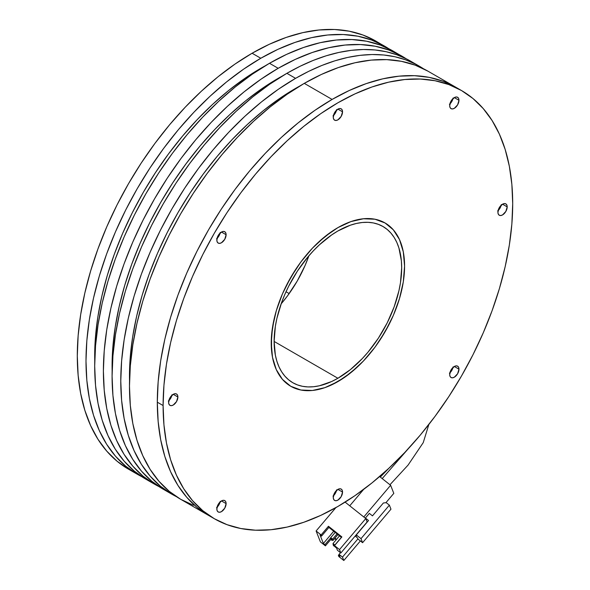 <?xml version="1.0" encoding="UTF-8"?>
<svg xmlns="http://www.w3.org/2000/svg" width="590" height="590" viewBox="0 0 590 590"><rect width="100%" height="100%" fill="white"/><g stroke="black" fill="none" stroke-linecap="round" stroke-linejoin="round"><path stroke-width="0.89" d="M217.046 507.26A6.556 3.783 120 0 0 220.107 501.95M226.11 503.602A6.556 3.783 -60 0 1 223.249 510.202A6.556 3.783 -60 0 1 218.197 511.958A6.556 3.783 -60 0 1 216.84 508.956L218.197 504.384L221.479 500.925L226.11 503.602L224.753 508.174L221.479 511.633L219.701 512.253L218.197 511.958L217.194 510.8L216.84 508.956A6.556 3.783 -60 0 1 219.701 502.356A6.556 3.783 -60 0 1 224.753 500.6L225.764 501.751L226.11 503.602L221.479 500.925L223.249 500.305L224.753 500.6A6.556 3.783 -60 0 1 226.11 503.602M168.814 400.662A6.556 3.783 120 0 0 171.882 395.352M177.885 397.004A6.556 3.783 -60 0 1 175.024 403.604A6.556 3.783 -60 0 1 169.972 405.36A6.556 3.783 -60 0 1 168.615 402.358L169.972 397.785L173.246 394.327L177.885 397.004L176.528 401.576L173.246 405.035L171.476 405.654L169.972 405.36L168.961 404.202L168.615 402.358A6.556 3.783 -60 0 1 171.476 395.757A6.556 3.783 -60 0 1 176.528 394.002L177.531 395.16L177.885 397.004L173.246 394.327L175.024 393.707L176.528 394.002A6.556 3.783 -60 0 1 177.885 397.004M217.046 238.382A6.556 3.783 120 0 0 220.107 233.072M226.11 234.724A6.556 3.783 -60 0 1 223.249 241.325A6.556 3.783 -60 0 1 218.197 243.08A6.556 3.783 -60 0 1 216.84 240.078L218.197 235.506L221.479 232.047L226.11 234.724L224.753 239.297L221.479 242.756L219.701 243.375L218.197 243.08L217.194 241.922L216.84 240.078A6.556 3.783 -60 0 1 219.701 233.478A6.556 3.783 -60 0 1 224.753 231.722L225.764 232.873L226.11 234.724L221.479 232.047L223.249 231.428L224.753 231.722A6.556 3.783 -60 0 1 226.11 234.724M333.468 115.478A6.556 3.783 120 0 0 336.536 110.16M342.539 111.82A6.556 3.783 -60 0 1 339.678 118.42A6.556 3.783 -60 0 1 334.626 120.176A6.556 3.783 -60 0 1 333.262 117.174L334.626 112.602L337.9 109.135L342.539 111.82L341.182 116.385L337.9 119.851L336.13 120.471L334.626 120.176L333.616 119.018L333.262 117.174A6.556 3.783 -60 0 1 336.13 110.573A6.556 3.783 -60 0 1 341.182 108.811L342.185 109.969L342.539 111.82L337.9 109.135L339.678 108.523L341.182 108.811A6.556 3.783 -60 0 1 342.539 111.82M449.897 103.943A6.556 3.783 120 0 0 452.965 98.633M458.968 100.285A6.556 3.783 -60 0 1 456.107 106.886A6.556 3.783 -60 0 1 451.048 108.641A6.556 3.783 -60 0 1 449.691 105.64L451.048 101.067L454.329 97.608L458.968 100.285L457.611 104.858L454.329 108.317L452.552 108.936L451.048 108.641L450.045 107.483L449.691 105.64A6.556 3.783 -60 0 1 452.552 99.039A6.556 3.783 -60 0 1 457.611 97.284L458.614 98.442L458.968 100.285L454.329 97.608L456.107 96.989L457.611 97.284A6.556 3.783 -60 0 1 458.968 100.285M498.122 210.542A6.556 3.783 120 0 0 501.19 205.231M507.194 206.883A6.556 3.783 -60 0 1 504.332 213.484A6.556 3.783 -60 0 1 499.273 215.239A6.556 3.783 -60 0 1 497.916 212.238L499.273 207.665L502.555 204.206L507.194 206.883L505.837 211.449L502.555 214.915L500.777 215.534L499.273 215.239L498.27 214.082L497.916 212.238A6.556 3.783 -60 0 1 500.777 205.637A6.556 3.783 -60 0 1 505.837 203.875L506.84 205.032L507.194 206.883L502.555 204.206L504.332 203.587L505.837 203.875A6.556 3.783 -60 0 1 507.194 206.883M449.897 372.821A6.556 3.783 120 0 0 452.965 367.511M458.968 369.163A6.556 3.783 -60 0 1 456.107 375.764A6.556 3.783 -60 0 1 451.048 377.519A6.556 3.783 -60 0 1 449.691 374.517L451.048 369.945L454.329 366.486L458.968 369.163L457.611 373.736L454.329 377.194L452.552 377.814L451.048 377.519L450.045 376.361L449.691 374.517A6.556 3.783 -60 0 1 452.552 367.917A6.556 3.783 -60 0 1 457.611 366.161L458.614 367.319L458.968 369.163L454.329 366.486L456.107 365.866L457.611 366.161A6.556 3.783 -60 0 1 458.968 369.163M333.468 495.725A6.556 3.783 120 0 0 336.536 490.415M342.539 492.067A6.556 3.783 -60 0 1 339.678 498.668A6.556 3.783 -60 0 1 334.626 500.423A6.556 3.783 -60 0 1 333.262 497.422L334.626 492.849L337.9 489.39L342.539 492.067L341.182 496.64L337.9 500.099L336.13 500.718L334.626 500.423L333.616 499.273L333.262 497.422A6.556 3.783 -60 0 1 336.13 490.821A6.556 3.783 -60 0 1 341.182 489.066L342.185 490.224L342.539 492.067L337.9 489.39L339.678 488.771L341.182 489.066A6.556 3.783 -60 0 1 342.539 492.067M157.309 402.196L163.106 405.537A247.203 142.721 -60 0 1 271.009 156.763A247.203 142.721 -60 0 1 461.505 90.536A247.203 142.721 -60 0 1 512.703 203.697L511.862 184.405L509.34 166.262L505.173 149.454L499.398 134.144L492.06 120.471L483.24 108.575L473.025 98.559L461.505 90.536L448.791 84.569L435.014 80.727L420.301 79.038L404.792 79.525L388.64 82.172L372.002 86.966L355.033 93.862L337.9 102.778L320.768 113.641L303.798 126.349L287.16 140.767L271.009 156.763L255.5 174.183L240.786 192.864L227.01 212.614L214.303 233.256L202.783 254.585L192.561 276.393L183.741 298.474L176.41 320.613L170.628 342.606L166.461 364.222L163.946 385.27L163.106 405.537L163.946 424.837L166.461 442.979L170.628 459.787L176.41 475.098L183.741 488.771L192.561 500.667L202.783 510.682L214.303 518.706L227.01 524.665L240.786 528.515L255.5 530.203L271.009 529.717L287.16 527.062L303.798 522.268L320.768 515.38L337.9 506.463L355.033 495.6L372.002 482.893L388.64 468.475L404.792 452.478L420.301 435.059L435.014 416.378L448.791 396.62L461.505 375.985L473.025 354.656L483.24 332.849L492.06 310.768L499.398 288.621L505.173 266.636L509.34 245.02L511.862 223.971L512.703 203.697A247.203 142.721 -60 0 1 404.799 452.478A247.203 142.721 -60 0 1 214.303 518.706A247.203 142.721 -60 0 1 163.106 405.537L157.309 402.196A247.203 142.721 120 0 0 208.506 515.358A247.203 142.721 -60 0 1 170.613 317.273A247.203 142.721 -60 0 1 332.104 99.43L314.971 110.293L298.002 123L281.364 137.418L265.212 153.415L249.703 170.834L234.99 189.515L221.213 209.273L208.506 229.908L196.986 251.237L186.765 273.045L177.944 295.125L170.613 317.265L164.831 339.257L160.664 360.874L158.15 381.922L157.309 402.196L158.15 421.489L160.664 439.631L164.831 456.439L170.613 471.749L177.944 485.423L186.765 497.318L196.986 507.334L208.506 515.358L196.986 507.334L186.765 497.318L177.944 485.423L170.613 471.749L164.831 456.439L160.664 439.631L158.15 421.489L157.309 402.196L158.15 381.922L160.664 360.874L164.831 339.257L170.613 317.265L177.944 295.125L186.765 273.045L196.986 251.237L208.506 229.908L221.213 209.273L234.99 189.515L249.703 170.834L265.212 153.415L281.364 137.418L298.002 123L314.971 110.293L332.104 99.43A247.203 142.721 -60 0 1 455.709 87.187A247.203 142.721 120 0 0 265.212 153.415A247.203 142.721 120 0 0 157.309 402.196M458.57 88.92A247.203 142.721 120 0 0 455.709 87.187L442.994 81.228L429.218 77.379L414.505 75.69L398.995 76.176L382.844 78.824L366.206 83.625L349.236 90.513L332.104 99.43L304.278 83.367L332.104 99.43L349.236 90.513L366.206 83.625L382.844 78.824L398.995 76.176L414.505 75.69L429.218 77.379L442.994 81.228L455.709 87.187A247.203 142.721 -60 0 1 458.57 88.92M404.578 266.127A94.289 54.435 -60 0 1 363.418 361.014A94.289 54.435 -60 0 1 290.759 386.28A94.289 54.435 -60 0 1 271.23 343.115L272.514 327.354L276.304 310.724L282.463 293.857L290.759 277.403L300.863 261.99L312.39 248.22L324.898 236.619L337.9 227.629L350.91 221.604L363.418 218.765L374.945 219.222L385.049 222.961L393.338 229.842L399.504 239.592L403.295 251.849L404.578 266.127L403.295 281.887L399.504 298.518L393.338 315.385L385.049 331.838L374.945 347.245L363.418 361.014L350.91 372.622L337.9 381.605L324.898 387.637L312.39 390.477L300.863 390.02L290.759 386.28L282.463 379.4L276.304 369.642L272.514 357.393L271.23 343.115A94.289 54.435 -60 0 1 312.39 248.22A94.289 54.435 -60 0 1 385.049 222.961A94.289 54.435 -60 0 1 404.578 266.127L403.295 281.887L401.702 290.132L399.504 298.518L393.338 315.385L389.444 323.704L380.196 339.715L374.945 347.245L363.418 361.014L357.26 367.12L344.435 377.467L331.366 385.012L324.898 387.637L318.548 389.466L312.39 390.477L306.476 390.661L300.863 390.02L295.605 388.552L290.759 386.28L286.364 383.22L282.463 379.4L279.1 374.856L276.304 369.642L274.099 363.801L272.514 357.393L271.548 350.475L271.548 335.378L274.099 319.109L276.304 310.724L282.463 293.857L286.364 285.538L295.605 269.527L300.863 261.99L312.39 248.22L318.548 242.121L331.366 231.774L337.9 227.629A94.289 54.435 -60 0 1 385.049 222.961A94.289 54.435 -60 0 1 399.504 298.518A94.289 54.435 -60 0 1 337.9 381.605A94.289 54.435 -60 0 1 290.759 386.28A94.289 54.435 -60 0 1 276.304 310.724A94.289 54.435 -60 0 1 337.9 227.629L350.91 221.604L357.26 219.775L363.418 218.765L369.333 218.58L374.945 219.222L380.196 220.69L385.049 222.961L389.444 226.022L393.338 229.842L396.701 234.378L399.504 239.592L401.702 245.433L403.295 251.849L404.578 266.127M220.225 501.353L218.956 504.826L216.582 507.658M172 394.754L170.731 398.228L168.357 401.067M220.225 232.467L218.956 235.948L216.582 238.78M336.654 109.563L335.386 113.044L333.011 115.876M453.083 98.036L451.815 101.51L449.44 104.349M501.308 204.627L500.04 208.108L497.665 210.94M453.083 366.914L451.815 370.387L449.44 373.227M336.654 489.818L335.386 493.292L333.011 496.131M286.017 291.755L289.181 293.584L286.017 291.755M461.505 90.536L427.875 71.124A247.203 142.721 120 0 0 304.278 83.367L287.146 94.23L270.176 106.93L253.538 121.348L237.387 137.352L221.877 154.772L207.164 173.453L193.387 193.203L180.673 213.845L169.153 235.174L158.939 256.982L150.118 279.063L142.78 301.202L137.005 323.187L132.839 344.811L130.316 365.859L129.476 386.125L130.316 405.426L132.839 423.561L137.005 440.369L142.78 455.687L150.118 469.36L158.939 481.256L169.153 491.264L180.673 499.288L193.387 505.254M295.583 88.389L279.299 98.707L263.177 110.78L247.365 124.483L232.018 139.683L217.282 156.239L203.299 173.991L190.209 192.76L178.128 212.37L167.184 232.637L157.471 253.361L149.093 274.35L142.124 295.384L136.629 316.277L132.669 336.824L130.279 356.825L129.535 381.007A234.901 135.626 120 0 1 295.583 88.389A234.901 135.626 120 0 1 299.868 85.97L295.583 88.389M295.583 78.345A247.203 142.721 -60 0 1 419.18 66.102A247.203 142.721 -60 0 1 423.45 68.742L415.434 64.067L405.485 59.782L394.917 56.751L383.773 55.003L372.135 54.531L360.055 55.349L347.606 57.451L334.862 60.829L321.889 65.453L308.776 71.302L295.583 78.345L286.88 73.322L295.583 78.345A247.203 142.721 -60 0 0 134.085 296.18A247.203 142.721 -60 0 0 171.978 494.273L160.458 486.241L150.244 476.233L141.423 464.337L134.085 450.664L128.31 435.354L124.143 418.546L121.621 400.404L120.78 381.103L121.621 360.837L124.143 339.788L128.31 318.165L134.085 296.18L141.423 274.04L150.244 251.959L160.458 230.152L171.978 208.823L184.692 188.18L198.469 168.43L213.182 149.749L228.684 132.33L244.835 116.333L261.481 101.908L278.443 89.208L295.583 78.345M419.18 66.102L410.485 61.08A247.203 142.721 120 0 0 286.88 73.322A247.203 142.721 120 0 0 125.39 291.158A247.203 142.721 120 0 0 163.283 489.25L151.763 481.226L141.541 471.211L132.728 459.315L125.39 445.642L119.608 430.331L115.441 413.524L112.926 395.381L112.085 376.081L112.926 355.814L115.441 334.766L119.608 313.15L125.39 291.158L132.728 269.018L141.541 246.937L151.763 225.129L163.283 203.801L175.99 183.158L189.774 163.408L204.487 144.727L219.989 127.307L236.14 111.311L252.778 96.893L269.748 84.186L286.88 73.322L300.074 66.279L313.194 60.431L326.167 55.807L338.911 52.436L351.352 50.334L363.433 49.508L375.078 49.98L386.221 51.736L396.79 54.759L406.739 59.044M171.978 494.273L176.403 496.647A247.203 142.721 -60 0 1 171.978 494.273L163.283 489.25M278.185 78.345L261.908 88.67L245.779 100.735L229.967 114.438L214.62 129.645L199.885 146.195L185.909 163.946L172.811 182.716L160.738 202.333L149.786 222.6L140.081 243.323L131.695 264.305L124.726 285.346L119.239 306.24L115.279 326.779L112.882 346.78L112.137 370.97A234.901 135.626 120 0 1 278.185 78.345A234.901 135.626 120 0 1 282.477 75.933L278.185 78.345M401.79 56.057L389.075 50.098L375.299 46.249L360.586 44.56L345.076 45.047L328.925 47.702L312.287 52.495L295.317 59.383L278.185 68.3L261.053 79.163L244.083 91.87L227.445 106.289L211.294 122.285L195.784 139.712L181.071 158.386L167.294 178.143L154.587 198.778L143.068 220.107L132.846 241.915L124.025 263.995L116.695 286.143L110.913 308.128L106.746 329.744L104.231 350.792L103.39 371.066L104.231 390.359L106.746 408.501L110.913 425.309L116.695 440.619L124.025 454.293L132.846 466.189L143.068 476.204L154.587 484.228L159.012 486.603A247.203 142.721 -60 0 1 154.587 484.228A247.203 142.721 -60 0 1 116.695 286.143A247.203 142.721 -60 0 1 278.185 68.3A247.203 142.721 -60 0 1 401.79 56.057A247.203 142.721 -60 0 1 406.06 58.705L393.088 51.035A247.203 142.721 120 0 0 269.49 63.285L278.185 68.3L269.49 63.285L252.358 74.148L235.388 86.848L218.75 101.266L202.599 117.263L187.089 134.69L172.376 153.363L158.599 173.121L145.892 193.763L134.373 215.084L124.151 236.9L115.33 258.981L108 281.12L102.218 303.105L98.051 324.729L95.536 345.769L94.695 366.043L95.536 385.336L98.051 403.479L102.218 420.287L108 435.604L115.33 449.27L124.151 461.174L134.373 471.181L145.892 479.205A247.203 142.721 120 0 1 108 281.12A247.203 142.721 120 0 1 269.49 63.285L286.622 54.361L303.592 47.473L320.23 42.679L336.381 40.024L351.891 39.545L366.604 41.234L380.38 45.076L393.095 51.042A247.203 142.721 120 0 1 397.365 53.683M260.795 68.3L244.511 78.625L228.389 90.698L212.577 104.401L197.23 119.6L182.494 136.157L168.511 153.902L155.421 172.678L143.341 192.288L132.396 212.555L122.683 233.279L114.305 254.261L107.336 275.301L101.841 296.195L97.881 316.742L95.492 336.735L94.747 360.925A234.901 135.626 120 0 1 260.795 68.3A234.901 135.626 120 0 1 265.08 65.888L260.795 68.3M384.392 46.02L371.685 40.054L357.909 36.211L343.196 34.522L327.686 35.002L311.535 37.657L294.897 42.451L277.927 49.339L260.795 58.263L243.663 69.126L226.693 81.826L210.055 96.244L193.904 112.248L178.394 129.667L163.681 148.348L149.904 168.098L137.19 188.741L125.67 210.07L115.456 231.877L106.635 253.958L99.304 276.098L93.522 298.083L89.356 319.706L86.833 340.755L85.993 361.021L86.833 380.321L89.356 398.457L93.522 415.264L99.304 430.582L106.635 444.255L115.456 456.151L125.67 466.159L137.19 474.183L141.615 476.565A247.203 142.721 -60 0 1 137.197 474.183A247.203 142.721 -60 0 1 99.304 276.098A247.203 142.721 -60 0 1 260.795 58.263A247.203 142.721 -60 0 1 384.392 46.02A247.203 142.721 -60 0 1 388.663 48.66L375.697 40.998A247.203 142.721 120 0 0 252.1 53.24L260.795 58.263L252.1 53.24L234.968 64.104L217.998 76.803L201.36 91.229L185.208 107.225L169.699 124.645L154.986 143.326L141.209 163.076L128.495 183.719L116.975 205.047L106.76 226.855L97.94 248.936L90.602 271.076L84.827 293.06L80.66 314.684L78.138 335.732L77.297 355.999L78.138 375.299L80.66 393.442L84.827 410.249L90.602 425.56L97.94 439.233L106.76 451.129L116.975 461.137L128.495 469.168A247.203 142.721 120 0 1 90.602 271.076A247.203 142.721 120 0 1 252.1 53.24L269.232 44.316L286.202 37.428L302.84 32.634L318.991 29.987L334.501 29.5L349.214 31.189L362.99 35.031L375.697 40.998A247.203 142.721 120 0 1 379.967 43.638M274.129 341.44L337.9 378.264A90.189 52.075 -60 0 1 292.81 382.726A90.189 52.075 -60 0 1 278.981 310.458A90.189 52.075 -60 0 1 337.9 230.978A90.189 52.075 -60 0 1 382.999 226.516A90.189 52.075 -60 0 1 396.819 298.783A90.189 52.075 -60 0 1 337.9 378.264L274.129 341.44L275.353 355.099L276.872 361.228L278.981 366.818L281.659 371.803L284.874 376.147L288.606 379.798L292.81 382.726L297.441 384.901L302.471 386.303L307.84 386.922L313.497 386.745L319.389 385.779L331.654 381.516L337.9 378.264L350.342 369.665L362.304 358.565L367.968 352.208L378.36 338.188L387.202 322.878L394.15 306.859L398.928 290.759L400.448 282.876L401.679 267.801L401.37 260.758L398.928 248.006L396.819 242.424L394.15 237.431L390.927 233.094L387.202 229.444L382.999 226.516L378.36 224.34L373.33 222.931L367.968 222.319L362.304 222.496L356.412 223.463L350.342 225.21L337.9 230.978L331.654 234.945L319.389 244.835L313.497 250.676L307.84 257.034L297.441 271.053L288.606 286.364L284.874 294.322L281.659 302.375L276.872 318.475L275.353 326.366L274.129 341.44M308.894 255.787L305.126 265.382L297.19 281.12L287.529 295.856L281.106 303.909A90.189 52.075 120 0 0 308.894 255.787M427.875 71.124L415.168 65.158L401.392 61.316L386.679 59.627L371.169 60.106L355.018 62.761L338.38 67.555L321.41 74.443L304.278 83.367A247.203 142.721 120 0 0 142.78 301.202A247.203 142.721 120 0 0 180.673 499.288L214.303 518.706M450.708 370.579L451.431 369.34M498.941 208.3L499.656 207.053M450.708 101.701L451.431 100.462M334.287 113.228L335.002 111.989M217.857 236.14L218.573 234.894M169.632 398.42L170.348 397.181M217.857 505.018L218.573 503.779M334.287 493.483L335.002 492.244M382.195 478.593L408.369 448.651L382.195 478.593M320.4 541.885L316.107 530.971L335.887 507.614L316.107 530.971L321.1 534.946L328.453 526.258L341.883 536.929L334.523 545.617L339.523 549.585L365.793 518.566L345.113 502.127L365.793 518.566L367.12 521.951L365.793 518.566L339.523 549.585L340.85 552.97L367.12 521.951L340.85 552.97L337.421 550.241L340.85 552.97L339.523 549.585L334.523 545.617L334.98 546.775L334.523 545.617L341.883 536.929L328.453 526.258L328.91 527.416L341.477 537.409L328.91 527.416L321.557 536.104L319.994 534.865L323.379 543.456L324.943 544.695L325.4 545.853L320.4 541.885L316.107 530.971L321.1 534.946L321.557 536.104L321.1 534.946L328.453 526.258L328.91 527.416L321.557 536.104L319.994 534.865L323.379 543.456L333.719 531.243L323.379 543.456L324.943 544.695L330.732 537.851L324.943 544.695L325.4 545.853L320.4 541.885M360.379 540.942L343.815 560.5L338.822 556.532L338.365 555.367L338.822 556.532L343.815 560.5L360.379 540.942M336.13 539.857L334.56 538.604L336.13 539.857M330.99 539.253L325.4 545.853L330.99 539.253M365.712 523.669L360.933 529.311L365.712 523.669M357.887 538.921L342.48 557.115L343.815 560.5L342.48 557.115L339.051 554.386L340.489 552.683L339.051 554.386L342.48 557.115L357.887 538.921M336.536 539.378L334.965 538.124L336.536 539.378M339.095 554.504L338.365 555.367L339.095 554.504M363.639 489.405L349.745 505.807L363.639 489.405M379.621 476.543L390.624 485.29L363.794 516.98L390.624 485.29L393.81 493.373L385.904 502.71L393.81 493.373L390.624 485.29L379.621 476.543M365.417 518.027L368.536 520.513L356.316 534.938L356.736 535.993L355.836 535.278L356.736 535.993L356.316 534.938L368.536 520.513L365.417 518.027L369.355 513.374L365.417 518.027M337.421 550.241L336.543 548.022L334.98 546.775L336.543 548.022L337.421 550.241M339.921 556.606L338.365 555.367L339.921 556.606L339.051 554.386L339.921 556.606M372.474 515.859L369.355 513.374L372.474 515.859L383.382 502.982L372.474 515.859M333.062 540.374L332.583 539.164L337.052 533.884L332.583 539.164L333.062 540.374L331.831 540.293L331.514 539.489L332.583 539.164L330.71 537.674L335.179 532.394L330.71 537.674L332.583 539.164L331.514 539.489L330.887 538.987L330.71 537.674L331.831 540.293L331.204 539.798L330.887 538.987L331.831 540.293L333.062 540.374L337.945 534.599L333.062 540.374M339.523 535.853L333.018 543.53L339.523 535.853M357.496 537.918L357.909 538.98L362.592 542.697L390.964 509.192L389.378 505.151L360.999 538.655L356.316 534.938L360.999 538.655L362.592 542.697L357.909 538.98L357.496 537.918L355.165 536.067L357.496 537.918M333.195 544.85L333.018 543.53L333.195 544.85L333.822 545.344L334.891 545.02L333.018 543.53L334.891 545.02L341.396 537.343L334.891 545.02L333.822 545.344L333.195 544.85L333.512 545.662L333.195 544.85M383.382 502.982L386.251 502.673L389.378 505.151L360.999 538.655L362.592 542.697L390.964 509.192L389.378 505.151L386.251 502.673L383.382 502.982M333.512 545.662L334.139 546.156L333.822 545.344L334.139 546.156L334.751 546.192M137.197 474.183L128.495 469.168M154.587 484.228L145.892 479.205M428.849 424.483L423.229 442.655L408.074 465.09L389.946 484.751M389.238 467.929L380.292 477.074"/></g></svg>
